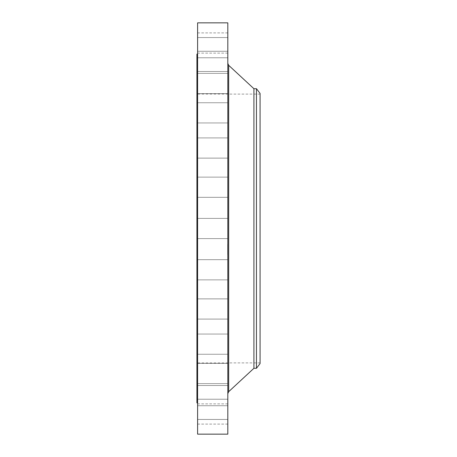 <?xml version="1.0" encoding="UTF-8"?>
<svg xmlns="http://www.w3.org/2000/svg" width="457" height="457" viewBox="0 0 457 457"><rect width="100%" height="100%" fill="white"/><g stroke="black" fill="none" stroke-linecap="round" stroke-linejoin="round"><path stroke-width="0.34" stroke-dasharray="2.29 1.71" d="M227.815 233.344L227.815 218.395L227.815 233.344M197.601 233.344L197.601 218.395L197.601 233.344M197.601 22.85L197.601 434.15M227.815 22.85L227.815 434.15M227.815 373.438L227.815 63.346L227.815 373.438M253.921 88.709L253.921 368.291M256.463 88.709L256.463 368.291M260.073 93.417L260.073 363.583M260.073 110.543L260.073 362.909L260.073 110.543M196.927 346.457L196.927 94.091L196.927 346.457M196.927 54.086L196.927 402.914M197.601 75.439L197.601 402.914L197.601 75.439M197.601 193.922L197.601 177.116L197.601 193.922M197.601 156.237L197.601 137.911L197.601 156.237M197.601 122.168L197.601 102.745L197.601 122.168M197.601 93.434L197.601 73.371L197.601 93.434M197.601 71.475L197.601 51.275L197.601 71.475M197.601 57.388L197.601 37.554L197.601 57.388M197.601 51.881L197.601 32.904L197.601 51.881M197.601 55.234L197.601 37.554L197.601 55.234M197.601 67.27L197.601 51.275L197.601 67.27M197.601 87.396L197.601 73.371L197.601 87.396M197.601 114.593L197.601 102.745L197.601 114.593M197.601 147.502L197.601 158.128L197.601 147.502M197.601 184.474L197.601 197.333L197.601 184.474M197.601 263.078L197.601 279.884L197.601 263.078M197.601 300.763L197.601 319.089L197.601 300.763M197.601 334.832L197.601 354.255L197.601 334.832M197.601 363.566L197.601 383.629L197.601 363.566M197.601 385.525L197.601 405.725L197.601 385.525M197.601 399.612L197.601 419.446L197.601 399.612M197.601 405.119L197.601 424.096L197.601 405.119M197.601 401.766L197.601 419.446L197.601 401.766M197.601 389.73L197.601 405.725L197.601 389.73M197.601 369.604L197.601 383.629L197.601 369.604M197.601 342.407L197.601 354.255L197.601 342.407M197.601 309.498L197.601 298.872L197.601 309.498M197.601 272.526L197.601 259.667L197.601 272.526M227.815 263.078L227.815 279.884L227.815 263.078M227.815 156.237L227.815 137.911L227.815 156.237M227.815 300.763L227.815 319.089L227.815 300.763M227.815 122.168L227.815 102.745L227.815 122.168M227.815 334.832L227.815 354.255L227.815 334.832M227.815 93.434L227.815 73.371L227.815 93.434M227.815 363.566L227.815 383.629L227.815 363.566M227.815 71.475L227.815 51.275L227.815 71.475M227.815 385.525L227.815 405.725L227.815 385.525M227.815 57.388L227.815 37.554L227.815 57.388M227.815 399.612L227.815 419.446L227.815 399.612M227.815 51.881L227.815 32.904L227.815 51.881M227.815 405.119L227.815 424.096L227.815 405.119M227.815 55.234L227.815 37.554L227.815 55.234M227.815 401.766L227.815 419.446L227.815 401.766M227.815 67.27L227.815 51.275L227.815 67.27M227.815 389.73L227.815 405.725L227.815 389.73M227.815 87.396L227.815 73.371L227.815 87.396M227.815 369.604L227.815 383.629L227.815 369.604M227.815 114.593L227.815 102.745L227.815 114.593M227.815 342.407L227.815 354.255L227.815 342.407M227.815 147.502L227.815 158.128L227.815 147.502M227.815 309.498L227.815 298.872L227.815 309.498M227.815 184.474L227.815 197.333L227.815 184.474M227.815 272.526L227.815 259.667L227.815 272.526M227.815 193.922L227.815 177.116L227.815 193.922M227.815 254.612L227.815 243.889L227.815 254.612M227.815 253.475L227.815 245.032L227.815 253.475M227.815 251.727L227.815 249.305L227.655 251.727M227.815 251.407L227.655 250.79L227.655 251.407M227.815 250.476L227.655 249.516L227.815 250.476M227.815 254.366L227.655 253.721L227.655 254.372M227.815 252.59L227.815 251.938L227.655 252.59M227.815 253.349L227.815 252.698L227.655 253.349M227.815 244.169L227.815 244.821L227.815 244.169M227.815 245.186L227.815 245.837L227.655 245.186M227.815 245.946L227.815 246.597L227.655 245.946M227.655 254.612L227.655 243.889L227.655 254.612M227.655 245.061L227.655 253.504L227.655 245.061M227.655 244.815L227.655 244.164L227.815 244.821M228.677 65.317L228.677 391.683M227.815 238.605L197.601 238.605L227.815 238.605M227.815 218.395L197.601 218.395L227.815 218.395M260.073 94.091L196.927 94.091M260.073 362.909L196.927 362.909M227.815 259.667L197.601 259.667L227.815 259.667M227.815 279.884L197.601 279.884L227.815 279.884M227.815 158.128L197.601 158.128L227.815 158.128M227.815 137.911L197.601 137.911L227.815 137.911M227.815 298.872L197.601 298.872L227.815 298.872M227.815 319.089L197.601 319.089L227.815 319.089M227.815 122.956L197.601 122.956L227.815 122.956M227.815 102.745L197.601 102.745L227.815 102.745M227.815 334.044L197.601 334.044L227.815 334.044M227.815 354.255L197.601 354.255L227.815 354.255M227.815 93.588L197.601 93.588L227.815 93.588M227.815 73.371L197.601 73.371L227.815 73.371M227.815 363.412L197.601 363.412L227.815 363.412M227.815 383.629L197.601 383.629L227.815 383.629M227.815 51.275L197.601 51.275L227.815 51.275M227.815 71.486L197.601 71.486L227.815 71.486M227.815 405.725L197.601 405.725L227.815 405.725M227.815 385.514L197.601 385.514L227.815 385.514M227.815 37.554L197.601 37.554L227.815 37.554M227.815 57.771L197.601 57.771L227.815 57.771M227.815 419.446L197.601 419.446L227.815 419.446M227.815 399.229L197.601 399.229L227.815 399.229M227.815 32.904L197.601 32.904M227.815 53.121L197.601 53.121M227.815 424.096L197.601 424.096M227.815 403.879L197.601 403.879M227.815 177.116L197.601 177.116L227.815 177.116M227.815 197.333L197.601 197.333L227.815 197.333"/><path stroke-width="0.69" d="M197.601 434.15L197.601 22.85L227.815 22.85L227.815 434.15L197.601 434.15M256.463 368.291L256.463 88.709L260.073 93.417L260.073 363.583L256.463 368.291L253.921 368.291L253.921 88.709L228.677 65.317L227.815 63.346M197.601 402.914L196.927 402.914L196.927 54.086L197.601 54.086M253.921 368.291L228.677 391.683L228.677 65.317M228.677 391.683L227.815 393.654M256.463 88.709L253.921 88.709"/></g></svg>
